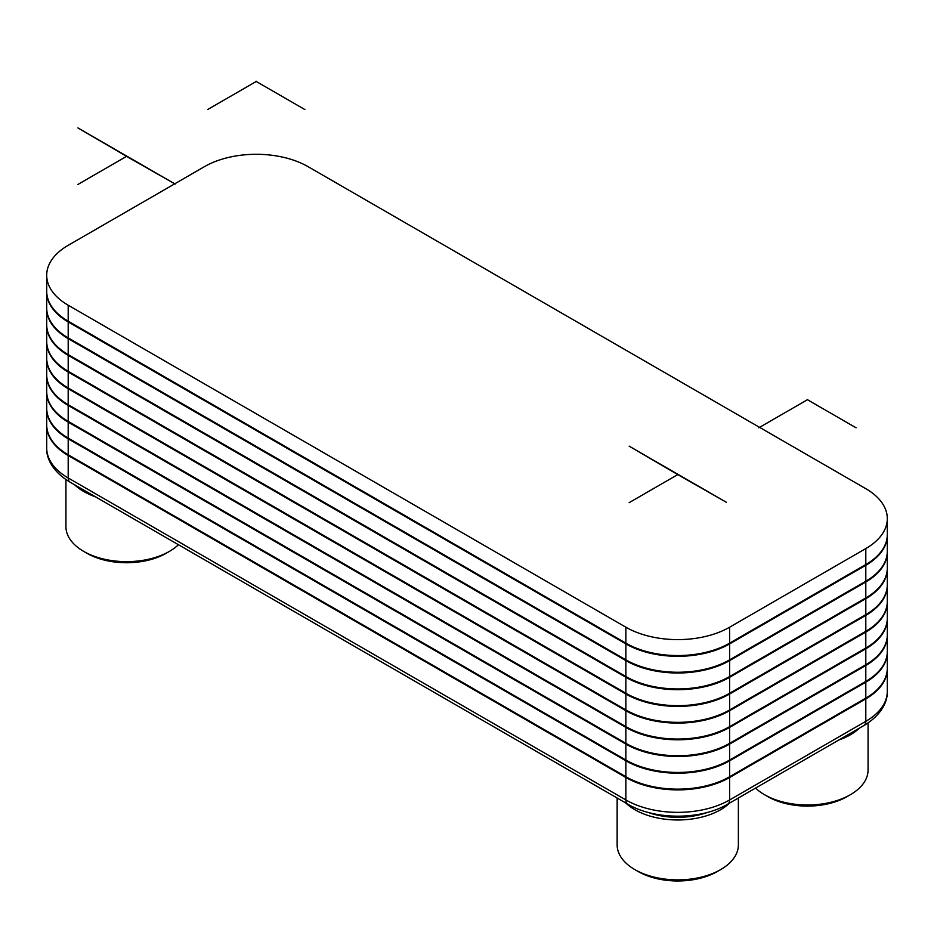 <?xml version="1.0" encoding="UTF-8"?>
<svg xmlns="http://www.w3.org/2000/svg" width="934" height="934" viewBox="0 0 934 934"><rect width="100%" height="100%" fill="white"/><g stroke="black" fill="none" stroke-linecap="round" stroke-linejoin="round"><path stroke-width="1.4" d="M887.3 668.534A73.366 42.357 180 0 1 887.3 668.907A73.366 42.357 180 0 1 865.806 698.865L729.629 777.485A73.366 42.357 180 0 1 625.873 777.485L68.194 455.5A73.366 42.357 180 0 1 46.7 425.554A73.366 42.357 180 0 1 46.7 425.18M887.3 618.436A73.366 42.357 180 0 1 887.3 618.81L887.3 634.77A73.366 42.357 180 0 1 865.818 664.716A73.366 42.357 180 0 1 865.806 664.716L729.629 743.336A73.366 42.357 180 0 1 625.873 743.336L68.194 421.362A73.366 42.357 180 0 1 68.182 421.362A73.366 42.357 180 0 1 46.7 391.404L46.7 375.456A73.366 42.357 180 0 1 46.7 375.083M865.818 664.716L865.164 665.09A72.455 41.832 -0 0 0 865.199 665.078L865.806 664.716L865.806 648.768L729.629 727.388A73.366 42.357 180 0 1 625.873 727.388L625.873 743.336L626.527 743.709A72.455 41.832 -0 0 0 728.987 743.709L729.629 743.336L729.629 727.388M68.801 421.713A72.455 41.832 -0 0 0 68.836 421.736L68.194 421.362L68.194 405.414A73.366 42.357 180 0 1 46.7 375.456M887.3 618.81A73.366 42.357 180 0 1 865.806 648.768M68.194 405.414L625.873 727.388M887.3 651.465A73.366 42.357 180 0 1 865.818 681.411A73.366 42.357 180 0 1 865.806 681.411L729.629 760.043A73.366 42.357 180 0 1 625.873 760.043L68.194 438.058A73.366 42.357 180 0 1 68.182 438.058A73.366 42.357 180 0 1 46.7 408.111A73.366 42.357 180 0 0 68.182 438.058A73.366 42.357 180 0 1 68.182 438.058L68.194 422.11A73.366 42.357 180 0 1 46.7 392.163A73.366 42.357 180 0 1 46.7 391.778A73.366 42.357 180 0 0 46.7 392.163L46.7 408.111L46.7 392.163A73.366 42.357 180 0 0 68.194 422.11L625.873 744.083L625.873 760.043L68.194 438.058L68.194 422.11L625.873 744.083L625.873 760.043L626.527 760.416A72.455 41.832 0 0 0 728.987 760.416L729.629 760.043A73.366 42.357 180 0 1 625.873 760.043L626.527 760.416A72.455 41.832 0 0 0 728.987 760.416L729.629 760.043L729.629 744.083A73.366 42.357 180 0 1 625.873 744.083A73.366 42.357 180 0 0 729.629 744.083L865.806 665.463L865.806 681.411A73.366 42.357 180 0 1 865.806 681.411L729.629 760.043L729.629 744.083L865.806 665.463L865.806 681.411L865.164 681.785A72.455 41.832 0 0 0 865.199 681.773L865.164 681.785A72.455 41.832 0 0 0 865.199 681.773L865.806 681.411A73.366 42.357 180 0 0 887.3 651.465L887.3 635.517A73.366 42.357 180 0 1 865.806 665.463A73.366 42.357 180 0 0 887.3 635.517L887.3 651.465M68.801 438.42A72.455 41.832 0 0 0 68.836 438.431L68.182 438.058L68.836 438.431A72.455 41.832 0 0 1 68.801 438.42M759.587 427.352L865.806 488.68A73.366 42.357 180 0 1 887.3 518.627L887.3 534.575A73.366 42.357 180 0 1 865.818 564.521A73.366 42.357 180 0 1 865.806 564.521L729.629 643.152A73.366 42.357 180 0 1 625.873 643.152L68.194 321.168A73.366 42.357 180 0 1 68.182 321.168A73.366 42.357 180 0 1 46.7 291.221L46.7 275.273A73.366 42.357 180 0 1 68.194 245.315L174.413 183.998M865.818 564.521L865.164 564.907A72.455 41.832 -0 0 0 865.199 564.883L865.806 564.521L865.806 548.573L729.629 627.204A73.366 42.357 180 0 1 625.873 627.204L625.873 643.152L626.527 643.526A72.455 41.832 -0 0 0 728.987 643.526L729.629 643.152L729.629 627.204M68.182 321.168L68.836 321.541A72.455 41.832 -0 0 0 68.836 321.541L68.194 321.168L68.194 305.22A73.366 42.357 180 0 1 46.7 275.273M887.3 518.627A73.366 42.357 180 0 1 865.806 548.573M759.26 427.165L308.127 166.696A73.366 42.357 180 0 0 204.371 166.696L174.74 183.811M68.194 305.22L625.873 627.204M887.3 551.644A73.366 42.357 180 0 1 887.3 552.017L887.3 567.977A73.366 42.357 180 0 1 865.818 597.923A73.366 42.357 180 0 1 865.806 597.923L729.629 676.543A73.366 42.357 180 0 1 625.873 676.543L68.194 354.57A73.366 42.357 180 0 1 68.182 354.57A73.366 42.357 180 0 1 46.7 324.612L46.7 308.664A73.366 42.357 180 0 1 46.7 308.29M865.818 597.923L865.164 598.297A72.455 41.832 -0 0 0 865.199 598.285L865.806 597.923L865.806 581.975L729.629 660.595A73.366 42.357 180 0 1 625.873 660.595L625.873 676.543L626.527 676.916A72.455 41.832 -0 0 0 728.987 676.916L729.629 676.543L729.629 660.595M68.182 354.57L68.836 354.943A72.455 41.832 -0 0 0 68.836 354.943L68.194 354.57L68.194 338.622A73.366 42.357 180 0 1 46.7 308.664M887.3 552.017A73.366 42.357 180 0 1 865.806 581.975M68.194 338.622L625.873 660.595M626.527 710.319L625.873 709.945L626.527 710.319A72.455 41.832 0 0 0 728.987 710.319L729.629 709.945A73.366 42.357 180 0 1 625.873 709.945L68.836 388.334A72.455 41.832 0 0 0 68.836 388.334L68.194 387.96A73.366 42.357 180 0 1 68.182 387.96A73.366 42.357 180 0 1 46.7 358.014L46.7 342.066A73.366 42.357 180 0 1 46.7 341.692M887.3 585.046A73.366 42.357 180 0 1 887.3 585.42L887.3 601.368A73.366 42.357 180 0 1 865.818 631.314L865.164 631.699A72.455 41.832 0 0 0 865.199 631.676L865.806 631.314A73.366 42.357 180 0 1 865.806 631.314L729.629 709.945L729.629 693.997A73.366 42.357 180 0 1 625.873 693.997L625.873 709.945M68.194 387.96L68.194 372.012A73.366 42.357 180 0 1 46.7 342.066M68.194 372.012L625.873 693.997M729.629 693.997L865.806 615.366L865.806 631.314M887.3 585.42A73.366 42.357 180 0 1 865.806 615.366M68.801 405.017A72.455 41.832 0 0 0 68.836 405.041L68.194 404.667A73.366 42.357 180 0 1 68.182 404.667A73.366 42.357 180 0 1 46.7 374.709L46.7 358.761A73.366 42.357 180 0 1 46.7 358.387M68.836 405.041L68.182 404.667L68.194 388.707A73.366 42.357 180 0 1 46.7 358.761M626.527 727.014L625.873 726.64L626.527 727.014A72.455 41.832 0 0 0 728.987 727.014L729.629 726.64A73.366 42.357 180 0 1 625.873 726.64L68.194 404.667M887.3 601.741A73.366 42.357 180 0 1 887.3 602.115L887.3 618.063A73.366 42.357 180 0 1 865.818 648.021L865.164 648.394A72.455 41.832 0 0 0 865.199 648.371L865.806 648.021A73.366 42.357 180 0 1 865.806 648.021L729.629 726.64L729.629 710.692A73.366 42.357 180 0 1 625.873 710.692L625.873 726.64M68.194 388.707L625.873 710.692M729.629 710.692L865.806 632.073L865.806 648.021M887.3 602.115A73.366 42.357 180 0 1 865.806 632.073M626.527 660.221L625.873 659.848L626.527 660.221A72.455 41.832 -0 0 0 728.987 660.221L729.629 659.848A73.366 42.357 180 0 1 625.873 659.848L68.836 338.248A72.455 41.832 -0 0 0 68.836 338.248L68.194 337.874A73.366 42.357 180 0 1 68.182 337.874A73.366 42.357 180 0 1 46.7 307.916L46.7 291.968A73.366 42.357 180 0 1 46.7 291.595M887.3 534.948A73.366 42.357 180 0 1 887.3 535.322L887.3 551.27A73.366 42.357 180 0 1 865.818 581.228L865.164 581.602A72.455 41.832 -0 0 0 865.199 581.578L865.806 581.228A73.366 42.357 180 0 1 865.806 581.228L729.629 659.848L729.629 643.9A73.366 42.357 180 0 1 625.873 643.9L625.873 659.848M68.194 337.874L68.194 321.915A73.366 42.357 180 0 1 46.7 291.968M68.194 321.915L625.873 643.9M729.629 643.9L865.806 565.28L865.806 581.228M887.3 535.322A73.366 42.357 180 0 1 865.806 565.28M887.3 568.351A73.366 42.357 180 0 1 887.3 568.724L887.3 584.672A73.366 42.357 180 0 1 865.818 614.619A73.366 42.357 180 0 1 865.806 614.619L729.629 693.25A73.366 42.357 180 0 1 625.873 693.25L68.194 371.265A73.366 42.357 180 0 1 68.182 371.265A73.366 42.357 180 0 1 46.7 341.319L46.7 325.371A73.366 42.357 180 0 1 46.7 324.985M865.818 614.619L865.164 614.992A72.455 41.832 -0 0 0 865.199 614.981L865.806 614.619L865.806 598.671L729.629 677.29A73.366 42.357 180 0 1 625.873 677.29L625.873 693.25L626.527 693.623A72.455 41.832 -0 0 0 728.987 693.623L729.629 693.25L729.629 677.29M68.182 371.265L68.836 371.639A72.455 41.832 -0 0 0 68.836 371.639L68.194 371.265L68.194 355.317A73.366 42.357 180 0 1 46.7 325.371M887.3 568.724A73.366 42.357 180 0 1 865.806 598.671M68.194 355.317L625.873 677.29M887.3 651.839A73.366 42.357 180 0 1 887.3 652.212L887.3 668.16A73.366 42.357 180 0 1 865.818 698.107A73.366 42.357 180 0 1 865.806 698.107L729.629 776.738A73.366 42.357 180 0 1 625.873 776.738L68.194 454.753A73.366 42.357 180 0 1 68.182 454.753A73.366 42.357 180 0 1 46.7 424.807L46.7 408.858A73.366 42.357 180 0 1 46.7 408.485M865.199 698.469A72.455 41.832 0 0 1 865.164 698.492L865.806 698.107L865.806 682.159L729.629 760.79A73.366 42.357 180 0 1 625.873 760.79L625.873 776.738L626.527 777.111A72.455 41.832 0 0 0 728.987 777.111L729.629 776.738L729.629 760.79M68.801 455.115A72.455 41.832 -0 0 0 68.836 455.127L68.194 454.753L68.194 438.805A73.366 42.357 180 0 1 46.7 408.858M887.3 652.212A73.366 42.357 180 0 1 865.806 682.159M68.194 438.805L625.873 760.79M178.452 544.732A60.617 35.002 180 0 1 169.416 551.387A60.617 35.002 180 0 1 83.686 551.387A60.617 35.002 180 0 1 65.929 526.648L65.929 479.562M83.686 551.387L86.932 553.267A56.028 32.351 -0 0 0 166.17 553.267L169.416 551.387M95.315 496.736A60.617 35.002 180 0 1 74.603 484.769M868.071 722.916L868.071 770.001A60.617 35.002 180 0 1 850.314 794.741A60.617 35.002 180 0 1 764.584 794.741L764.584 794.741A60.617 35.002 180 0 1 755.548 788.086M767.83 796.62L764.584 794.741L767.83 796.62A56.028 32.351 -0 0 0 847.068 796.62L850.314 794.741M859.397 728.135A60.617 35.002 180 0 1 838.685 740.09M738.374 797.998L738.374 844.873A60.617 35.002 180 0 1 720.616 869.624A60.617 35.002 180 0 1 634.886 869.624A60.617 35.002 180 0 1 617.14 844.873L617.14 797.998M634.886 869.624L638.132 871.492A56.028 32.351 -0 0 0 717.382 871.492L720.616 869.624M729.699 803.006A60.617 35.002 180 0 1 625.803 803.006M707.598 812.358A56.028 32.351 180 0 1 647.916 812.358M677.43 474.414L629.119 446.137L726.395 502.305L677.757 474.6L629.119 502.679L678.084 474.414M807.128 399.53L856.081 427.795L807.443 399.717L758.817 427.795L807.77 399.53M126.23 156.176L77.919 127.911L175.183 184.068L126.557 156.363L77.919 184.442L126.872 156.176M255.916 81.293L304.881 109.558L256.243 81.48L207.605 109.558L256.57 81.293M863.915 725.52A9.177 5.3 -120 0 0 865.806 721.328A73.366 42.357 180 0 0 887.3 691.37C887.767 701.224 881.708 714.977 863.915 725.52L727.738 804.151C700.897 820.18 654.606 820.18 627.776 804.151L70.085 482.166A9.177 5.3 -60 0 1 68.194 477.974A73.366 42.357 180 0 1 46.7 448.016L46.7 425.554M627.776 804.151A9.177 5.3 -60 0 1 625.873 799.948L68.194 477.974L68.194 455.5M727.738 804.151A9.177 5.3 -120 0 0 729.629 799.948A73.366 42.357 180 0 1 625.873 799.948L625.873 777.485M865.806 698.865L865.806 721.328L729.629 799.948L729.629 777.485M626.527 760.416L625.873 760.043M70.085 482.166C52.035 471.437 46.21 457.59 46.7 448.016M887.3 691.37L887.3 668.907M68.836 421.736L68.182 421.362M865.164 681.785L865.818 681.411L865.164 681.785M865.164 698.492L865.818 698.107M68.836 455.127L68.182 454.753"/></g></svg>
